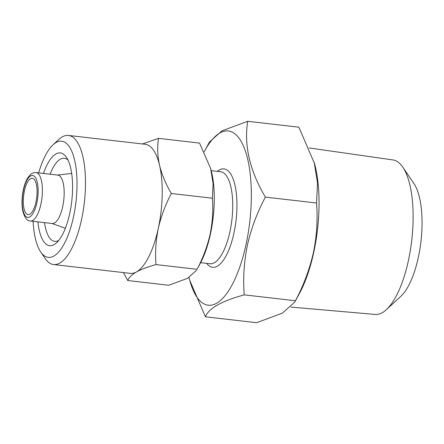 <?xml version="1.0" encoding="UTF-8"?>
<svg xmlns="http://www.w3.org/2000/svg" width="444" height="444" viewBox="0 0 444 444"><rect width="100%" height="100%" fill="white"/><g stroke="black" fill="none" stroke-linecap="round" stroke-linejoin="round"><path stroke-width="0.67" d="M43.479 173.443A46.703 16.872 96.6 0 1 66.406 157.27A46.703 16.872 96.6 0 1 69.752 213.375A46.703 16.872 96.6 0 1 56.555 242.818A46.703 16.872 96.6 0 1 37.901 221.856M50.089 174.203A41.83 15.113 96.6 0 1 64.286 158.264A41.83 15.113 96.6 0 1 68.021 160.134M210.689 168.659L211.05 169.985A63.353 22.888 96.6 0 1 210.445 233.988A63.353 22.888 96.6 0 1 200.305 263.309L197.031 269.303C202.941 258.197 207.298 246.553 210.09 234.377C212.559 222.322 213.331 210.267 212.399 198.213L213.092 183.777L210.689 168.659L199.545 143.079L158.497 138.356C157.165 146.964 157.515 155.944 159.551 165.301C161.888 174.714 165.823 184.11 171.356 193.49C165.384 204.745 161.033 216.389 158.292 228.416A64.979 23.477 96.6 0 1 136.497 271.939A64.979 23.477 96.6 0 1 130.32 273.376L53.574 264.541A64.979 23.477 96.6 0 1 45.122 258.458L40.687 251.92A58.48 21.129 96.6 0 1 33.122 221.306M38.695 172.894A58.48 21.129 96.6 0 1 53.025 144.799L58.824 139.438A64.979 23.477 96.6 0 1 68.443 135.437L145.188 144.278A64.979 23.477 96.6 0 1 159.551 165.301A64.979 23.477 96.6 0 1 158.292 228.416C155.816 240.626 155.045 252.68 155.983 264.58C147.941 266.788 141.447 269.242 136.497 271.939C131.829 274.675 128.915 277.539 127.755 280.536L168.803 285.264L187.507 278.338L196.575 270.23M53.025 144.799A58.48 21.129 96.6 0 1 73.854 157.198A58.48 21.129 96.6 0 1 73.476 216.927A58.48 21.129 96.6 0 1 40.687 251.92M68.443 135.437A64.979 23.477 96.6 0 1 81.546 219.575A64.979 23.477 96.6 0 1 53.574 264.541M24.414 190.931A18.276 6.605 96.6 0 1 32.284 178.288A18.276 6.605 96.6 0 1 35.97 201.948A18.276 6.605 96.6 0 1 28.105 214.596A18.276 6.605 96.6 0 1 24.414 190.931M247.691 121.301L298.884 127.195L314.574 163.725A87.718 31.691 96.6 0 1 313.742 252.342A87.718 31.691 96.6 0 1 299.694 292.94L294.799 302.025L282.401 313.137L256.615 322.699L205.422 316.805C208.619 308.391 221.556 301.076 244.228 294.86C242.94 278.493 244 261.921 247.408 245.132C251.171 228.605 257.154 212.593 265.362 197.108C249.783 170.785 243.889 145.515 247.691 121.301L221.978 130.825L209.501 141.975L204.606 151.06A87.718 31.691 96.6 0 1 243.323 145.743A87.718 31.691 96.6 0 1 246.026 244.544A87.718 31.691 96.6 0 1 189.727 280.275A87.718 31.691 96.6 0 1 189.016 277.483M265.362 197.108L316.561 203.002C317.837 219.58 316.777 236.158 313.386 252.73C309.54 269.464 303.557 285.475 295.426 300.755L294.799 302.025M309.224 147.957L392.996 159.945A77.761 28.094 96.6 0 1 402.836 167.188A77.761 28.094 96.6 0 1 408.402 260.6A77.761 28.094 96.6 0 1 386.435 309.623A77.761 28.094 96.6 0 1 375.202 314.441L290.931 307.082M402.836 167.188L413.913 183.538A61.516 22.222 96.6 0 1 418.315 257.437A61.516 22.222 96.6 0 1 400.938 296.22L386.435 309.623M62.693 206.643A24.364 8.802 96.6 0 1 52.203 223.504L30.414 220.995A24.364 8.802 96.6 0 0 40.909 204.135A24.364 8.802 96.6 0 0 35.992 172.583L57.776 175.091A24.364 8.802 96.6 0 1 62.693 206.643M189.727 280.275L205.422 316.805M204.201 151.82A87.718 31.691 96.6 0 1 204.606 151.06M244.228 294.86L295.426 300.755M314.208 162.371L317.521 183.172L316.561 203.002M127.755 280.536L123.499 272.594M142.463 143.961L158.497 138.356M155.983 264.58L197.031 269.303M171.356 193.49L212.399 198.213M58.78 240.393A41.83 15.113 96.6 0 1 54.717 241.37A41.83 15.113 96.6 0 1 44.511 222.616M36.869 202.808A21.118 7.631 96.6 0 1 25.869 216.45A21.118 7.631 96.6 0 1 23.521 190.076A21.118 7.631 96.6 0 1 34.521 176.435A21.118 7.631 96.6 0 1 36.869 202.808M211.239 170.685L220.579 171.761A46.298 16.728 96.6 0 1 229.92 231.713A46.298 16.728 96.6 0 1 209.99 263.747L200.644 262.67M217.255 171.378A49.545 17.899 96.6 0 1 234.438 183.017A49.545 17.899 96.6 0 1 233.955 233.039A49.545 17.899 96.6 0 1 206.665 263.364M35.992 172.583C33.611 172.472 31.624 173.265 30.037 174.964L27.778 177.85C25.891 180.913 24.42 184.876 23.354 189.738C21.673 197.98 21.562 205.383 23.021 211.943C24.925 218.148 27.389 221.168 30.414 220.995M51.843 223.46L65.368 228.238M57.415 175.047L71.673 173.471"/></g></svg>

